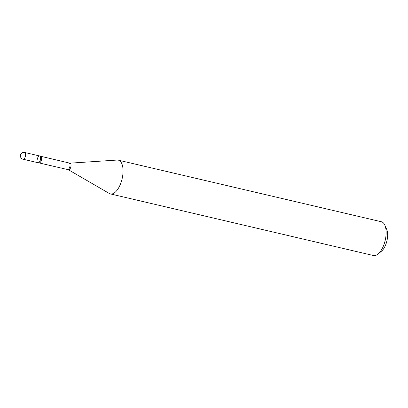 <?xml version="1.0" encoding="UTF-8"?>
<svg xmlns="http://www.w3.org/2000/svg" width="408" height="408" viewBox="0 0 408 408"><rect width="100%" height="100%" fill="white"/><g stroke="black" fill="none" stroke-linecap="round" stroke-linejoin="round"><path stroke-width="0.61" d="M39.663 155.978A3.468 1.591 103.2 0 1 40.535 159.11A3.468 1.591 103.2 0 1 38.673 162.644A3.468 1.591 103.2 0 1 38.077 162.736L23.072 159.217A3.468 1.591 103.2 0 0 23.669 159.13A3.468 1.591 103.2 0 0 25.592 154.994A3.468 1.591 103.2 0 0 24.653 152.464L39.663 155.978M37.143 160.206A3.468 1.591 103.2 0 1 38.179 156.922A3.468 1.591 103.2 0 1 39.913 156.091A3.468 1.591 103.2 0 1 40.596 158.508A3.468 1.591 103.2 0 1 38.352 162.746L68.366 169.723L109.375 193.509A17.345 7.956 103.2 0 0 110.405 193.922L373.473 255.536A17.345 7.956 103.2 0 0 378.043 254.051A17.345 7.956 103.2 0 0 386.07 234.406A17.345 7.956 103.2 0 0 384.815 225.119A17.345 7.956 103.2 0 0 381.383 221.758L118.315 160.15A17.345 7.956 103.2 0 1 123.002 172.793A17.345 7.956 103.2 0 1 110.405 193.922M384.815 225.119L386.646 229.209A13.184 6.049 103.2 0 1 387.6 236.268A13.184 6.049 103.2 0 1 381.495 251.195L378.043 254.051M39.913 156.091L69.901 163.164L117.208 160.058A17.345 7.956 103.2 0 1 118.315 160.15M69.156 163.098A3.259 1.494 103.2 0 1 70.033 165.475A3.259 1.494 103.2 0 1 67.667 169.447M69.901 163.164A3.402 1.561 103.2 0 1 71.038 165.658A3.402 1.561 103.2 0 1 68.366 169.723M40.739 156.442A3.259 1.494 103.2 0 1 41.621 158.819A3.259 1.494 103.2 0 1 39.25 162.792M24.653 152.464A3.468 3.468 0 0 0 20.4 155.637A3.468 3.468 0 0 0 23.072 159.217"/></g></svg>
